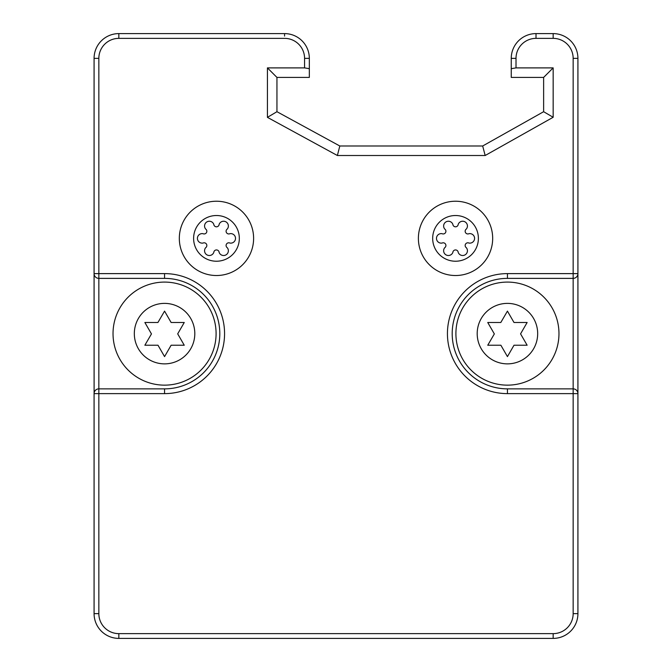 <?xml version="1.0" encoding="UTF-8"?>
<svg xmlns="http://www.w3.org/2000/svg" width="672" height="672" viewBox="0 0 672 672"><rect width="100%" height="100%" fill="white"/><g stroke="black" fill="none" stroke-linecap="round" stroke-linejoin="round"><path stroke-width="1.01" d="M94.105 393.112L94.08 273.613L164.564 273.613A60.001 60.001 0 0 1 224.566 333.623A60.001 60.001 0 0 1 164.564 393.624L94.08 393.624L94.08 613.637A24.763 24.763 0 0 0 118.843 638.4L553.157 638.4A24.763 24.763 0 0 0 577.92 613.637L577.92 393.624A4.763 4.763 0 0 0 573.157 388.861L507.436 388.861A55.238 55.238 0 0 1 452.197 333.623A55.238 55.238 0 0 1 507.436 278.376L573.157 278.376A4.763 4.763 0 0 0 577.92 273.613L577.92 393.624L507.436 393.624A60.001 60.001 0 0 1 447.434 333.623A60.001 60.001 0 0 1 507.436 273.613L577.92 273.613L577.92 58.363A24.763 24.763 0 0 0 553.157 33.6L536.012 33.6A24.763 24.763 0 0 0 511.249 58.363L511.249 77.414L543.631 77.414L543.631 111.703L482.672 145.992L339.814 145.992L276.948 111.703L267.422 117.356L337.378 155.509L485.167 155.509L553.157 117.272L553.157 67.889L516.012 67.889L511.249 68.678M267.422 117.356L267.422 67.889L304.567 67.889L309.33 68.678L309.33 58.363A24.763 24.763 0 0 0 284.567 33.6L118.843 33.6A24.763 24.763 0 0 0 94.08 58.363L94.08 273.613A4.763 4.763 0 0 0 98.843 278.376L164.564 278.376A55.238 55.238 0 0 1 219.803 333.623A55.238 55.238 0 0 1 164.564 388.861L98.843 388.861L98.843 278.376L97.835 278.267M309.33 68.678L309.33 77.414L276.948 77.414L276.948 111.703M574.165 388.97L573.157 388.861L573.157 613.637A20 20 0 0 1 553.157 633.637L118.843 633.637A20 20 0 0 1 98.843 613.637L98.843 388.861L97.835 388.97M94.189 392.616L94.315 392.137M94.492 391.675L94.71 391.255M94.08 393.624A4.763 4.763 0 0 1 98.843 388.861M94.08 273.613L94.105 274.126M94.189 274.621L94.315 275.108M94.492 275.562L94.71 275.982M113.03 333.623A51.526 51.526 0 0 1 164.564 282.089A51.526 51.526 0 0 1 216.09 333.623A51.526 51.526 0 0 1 164.564 385.148A51.526 51.526 0 0 1 113.03 333.623M134.324 333.623A30.24 30.24 0 0 0 164.564 363.863A30.24 30.24 0 0 0 194.804 333.623A30.24 30.24 0 0 0 164.564 303.383A30.24 30.24 0 0 0 134.324 333.623M171.125 322.493L164.564 311.119L157.928 322.493L144.866 322.493L151.46 333.917L144.866 345.232L157.996 345.232L164.564 356.605L171.125 345.232L184.254 345.232L177.694 333.858L184.254 322.493L171.125 322.493M267.422 67.889L276.948 77.414M553.157 117.272L543.631 111.703M485.167 155.509L482.672 145.992M337.378 155.509L339.814 145.992M553.157 67.889L543.631 77.414M553.157 33.6L553.157 38.363A20 20 0 0 1 573.157 58.363L573.157 388.861M577.92 273.613L577.895 274.126M577.811 274.621L577.685 275.108M577.508 275.562L577.29 275.982M574.165 278.267L573.157 278.376M577.92 393.624L577.895 393.112M577.811 392.616L577.685 392.137M577.508 391.675L577.29 391.255M455.91 333.623A51.526 51.526 0 0 1 507.436 282.089A51.526 51.526 0 0 1 558.97 333.623A51.526 51.526 0 0 1 507.436 385.148A51.526 51.526 0 0 1 455.91 333.623M477.196 333.623A30.24 30.24 0 0 0 507.436 363.863A30.24 30.24 0 0 0 537.676 333.623A30.24 30.24 0 0 0 507.436 303.383A30.24 30.24 0 0 0 477.196 333.623M514.004 322.493L507.436 311.119L500.808 322.493L487.746 322.493L494.34 333.917L487.746 345.232L500.875 345.232L507.436 356.605L514.004 345.232L527.134 345.232L520.565 333.858L527.134 322.493L514.004 322.493M455.532 275.52A37.145 37.145 0 0 0 492.677 238.375A37.145 37.145 0 0 0 455.532 201.23A37.145 37.145 0 0 0 418.387 238.375A37.145 37.145 0 0 0 455.532 275.52M458.212 252.412A4.763 4.763 0 0 0 465.058 254.873A4.763 4.763 0 0 0 466.343 247.716A2.688 2.688 0 0 1 469.022 243.071A4.763 4.763 0 0 0 474.583 238.375A4.763 4.763 0 0 0 469.022 233.68A2.688 2.688 0 0 1 466.343 229.034A4.763 4.763 0 0 0 465.058 221.878A4.763 4.763 0 0 0 458.212 224.339A2.688 2.688 0 0 1 452.852 224.339A4.763 4.763 0 0 0 446.006 221.878A4.763 4.763 0 0 0 444.721 229.034A2.688 2.688 0 0 1 442.042 233.68A4.763 4.763 0 0 0 436.481 238.375A4.763 4.763 0 0 0 442.042 243.071A2.688 2.688 0 0 1 444.721 247.716A4.763 4.763 0 0 0 446.006 254.873A4.763 4.763 0 0 0 452.852 252.412A2.688 2.688 0 0 1 458.212 252.412A2.688 2.688 0 0 0 452.852 252.412M469.022 243.071A2.688 2.688 0 0 0 466.343 247.716M466.343 229.034A2.688 2.688 0 0 0 469.022 233.68M452.852 224.339A2.688 2.688 0 0 0 458.212 224.339M442.042 233.68A2.688 2.688 0 0 0 444.721 229.034M444.721 247.716A2.688 2.688 0 0 0 442.042 243.071M216.468 275.52A37.145 37.145 0 0 0 253.613 238.375A37.145 37.145 0 0 0 216.468 201.23A37.145 37.145 0 0 0 179.323 238.375A37.145 37.145 0 0 0 216.468 275.52M219.148 252.412A4.763 4.763 0 0 0 225.994 254.873A4.763 4.763 0 0 0 227.279 247.716A2.688 2.688 0 0 1 229.958 243.071A4.763 4.763 0 0 0 235.519 238.375A4.763 4.763 0 0 0 229.958 233.68A2.688 2.688 0 0 1 227.279 229.034A4.763 4.763 0 0 0 225.994 221.878A4.763 4.763 0 0 0 219.148 224.339A2.688 2.688 0 0 1 213.788 224.339A4.763 4.763 0 0 0 206.942 221.878A4.763 4.763 0 0 0 205.657 229.034A2.688 2.688 0 0 1 202.978 233.68A4.763 4.763 0 0 0 197.417 238.375A4.763 4.763 0 0 0 202.978 243.071A2.688 2.688 0 0 1 205.657 247.716A4.763 4.763 0 0 0 206.942 254.873A4.763 4.763 0 0 0 213.788 252.412A2.688 2.688 0 0 1 219.148 252.412A2.688 2.688 0 0 0 213.788 252.412M229.958 243.071A2.688 2.688 0 0 0 227.279 247.716M227.279 229.034A2.688 2.688 0 0 0 229.958 233.68M213.788 224.339A2.688 2.688 0 0 0 219.148 224.339M202.978 233.68A2.688 2.688 0 0 0 205.657 229.034M205.657 247.716A2.688 2.688 0 0 0 202.978 243.071M573.157 58.363L577.92 58.363M553.157 36.095L553.157 38.363L536.012 38.363A20 20 0 0 0 516.012 58.363L516.012 67.889M304.567 67.889L304.567 58.363A20 20 0 0 0 284.567 38.363L118.843 38.363A20 20 0 0 0 98.843 58.363L98.843 278.376M164.564 393.624L164.564 388.861M98.843 58.363L94.08 58.363M118.843 38.363L118.843 33.6M164.564 273.613L164.564 278.376M284.567 36.095L284.567 33.6M304.567 58.363L309.33 58.363M516.012 58.363L511.249 58.363M536.012 38.363L536.012 33.6M98.843 613.637L94.08 613.637M118.843 633.637L118.843 638.4M553.157 633.637L553.157 638.4M573.157 613.637L577.92 613.637M507.436 393.624L507.436 388.861M507.436 273.613L507.436 278.376M455.532 215.519A22.856 22.856 0 0 0 432.676 238.375A22.856 22.856 0 0 0 455.532 261.232A22.856 22.856 0 0 0 478.388 238.375A22.856 22.856 0 0 0 455.532 215.519M216.468 215.519A22.856 22.856 0 0 0 193.612 238.375A22.856 22.856 0 0 0 216.468 261.232A22.856 22.856 0 0 0 239.324 238.375A22.856 22.856 0 0 0 216.468 215.519"/></g></svg>
